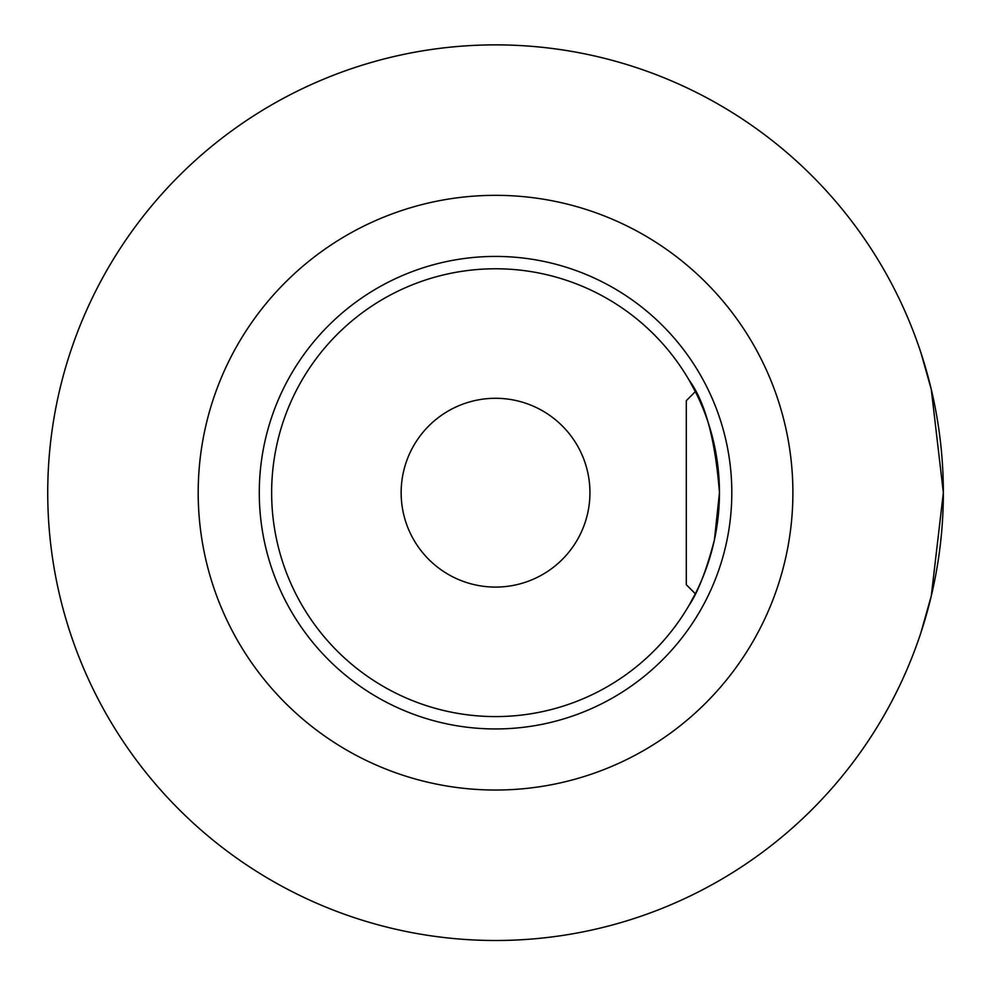 <?xml version="1.0" encoding="UTF-8"?>
<svg xmlns="http://www.w3.org/2000/svg" width="993" height="993" viewBox="0 0 993 993"><rect width="100%" height="100%" fill="white"/><g stroke="black" fill="none" stroke-linecap="round" stroke-linejoin="round"><path stroke-width="1.49" d="M495.544 940.495A447.806 447.806 0 0 1 107.728 268.78A447.806 447.806 0 0 1 883.36 268.78A447.806 447.806 0 0 1 495.544 940.495A447.806 447.806 0 0 0 883.36 268.78A447.806 447.806 0 0 0 107.728 268.78A447.806 447.806 0 0 0 495.544 940.495M943.35 492.689L931.285 389.455L920.908 352.701L931.285 389.455L943.35 492.689L931.285 595.912L920.908 632.665L931.285 595.912L943.35 492.689L931.285 389.455L920.908 352.701L931.285 389.455L943.35 492.689L931.285 595.912L920.908 632.665L931.285 595.912L943.35 492.689M695.336 391.627L689.03 380.021L695.323 391.627L686.3 400.663L686.3 584.716L695.323 593.752L689.03 605.358C697.967 592.225 706.42 570.416 714.414 539.907L719.453 492.689C715.258 439.353 705.129 401.805 689.03 380.021M495.544 716.586A223.897 223.897 0 0 1 301.636 380.741A223.897 223.897 0 0 1 689.452 380.741A223.897 223.897 0 0 1 495.544 716.586M495.544 587.086A94.397 94.397 0 0 1 413.796 445.485A94.397 94.397 0 0 1 577.293 445.485A94.397 94.397 0 0 1 495.544 587.086M495.544 728.949A236.26 236.26 0 0 1 290.937 374.56A236.26 236.26 0 0 1 700.152 374.56A236.26 236.26 0 0 1 495.544 728.949M495.544 790.031A297.341 297.341 0 0 0 753.054 344.012A297.341 297.341 0 0 0 238.035 344.012A297.341 297.341 0 0 0 495.544 790.031M926.506 371.022A447.806 447.806 0 0 0 64.582 371.022M64.582 614.357A447.806 447.806 0 0 0 926.506 614.357"/></g></svg>
